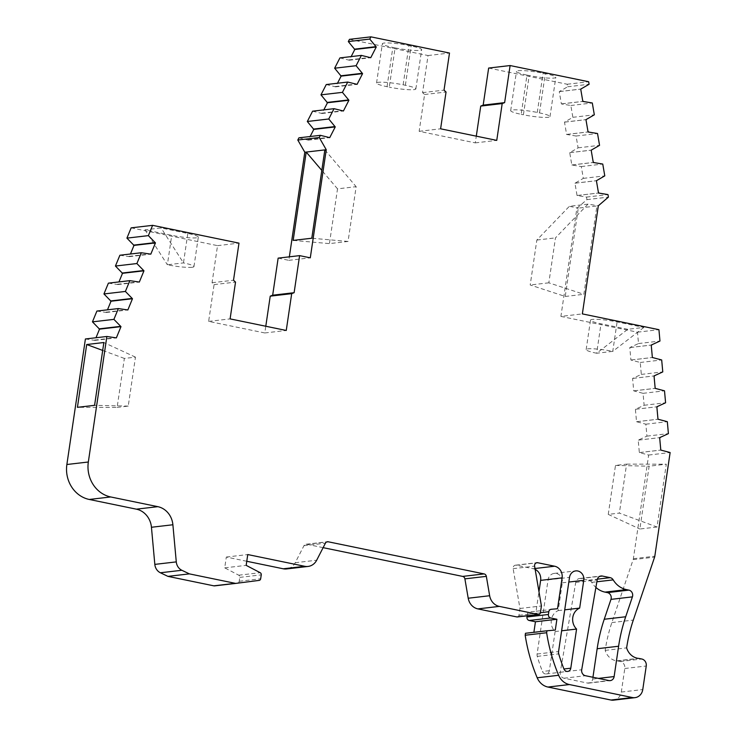 <?xml version="1.0" encoding="UTF-8"?>
<svg xmlns="http://www.w3.org/2000/svg" width="737" height="737" viewBox="0 0 737 737"><rect width="100%" height="100%" fill="white"/><g stroke="black" fill="none" stroke-linecap="round" stroke-linejoin="round"><path stroke-width="0.55" stroke-dasharray="3.69 2.76" d="M196.484 237.839A18.747 2.312 8.4 0 1 171.73 235.333L144.986 229.824L161.081 227.954L187.815 233.463A18.747 2.312 8.4 0 1 198.317 237.139A18.747 2.312 8.4 0 1 196.484 237.839M192.136 267.282A18.747 2.312 8.4 0 1 167.382 264.776L183.467 262.906A18.747 2.312 8.4 0 1 193.969 266.582A18.747 2.312 8.4 0 1 192.136 267.282M588.006 204.121L569.379 206.296L536.84 240.05L530.198 284.989L565.233 296.467L578.278 208.129L596.915 205.964L583.87 294.293L548.835 282.824L555.468 237.876L588.006 204.121L598.324 205.798M565.233 296.467L583.87 294.293M488.649 68.053L567.204 84.239L567.637 86.773L559.272 91.618L561.373 103.926L570.843 105.492L572.87 117.303L564.496 122.149L566.606 134.456L576.076 136.023L578.094 147.833L569.729 152.679L571.829 164.987L581.3 166.562L583.326 178.372L574.952 183.218L577.062 195.526L586.532 197.092L586.956 199.607L576.868 208.295L560.903 316.403L582.359 313.898M576.868 208.295L578.278 208.129L569.379 206.296M592.944 677.266L592.677 679.072A5.002 4.505 -96.6 0 1 588.799 683.125A5.002 4.505 -96.6 0 1 587.49 683.061L563.962 678.215A5.002 4.505 -96.6 0 1 560.249 672.264L575.735 582.414A5.002 4.505 -96.6 0 1 579.586 578.49A5.002 4.505 -96.6 0 1 580.894 578.545L588.734 580.166A5.002 4.505 -96.6 0 1 591.747 582.377A21.99 19.835 83.4 0 0 595.892 587.426M85.409 338.974L94.898 340.383L95.985 337.739M96.897 311.06L106.386 312.47L107.473 309.835M108.394 283.155L117.874 284.556L118.961 281.921M119.882 255.242L129.371 256.651L130.458 254.007M131.158 227.844L217.535 245.642L212.063 282.732L214.08 284.611L208.645 321.387L264.795 332.958L265.79 326.242M278.144 258.134L288.84 260.336L289.355 256.826M298.927 137.828L308.287 140.141L310.139 136.52M312.599 111.186L321.958 113.498L323.81 109.877M326.261 84.543L335.621 86.855L337.482 83.235M339.932 57.91L349.292 60.222L351.153 56.602M349.458 39.347L428.04 55.542L422.568 92.632L424.586 94.511L419.15 131.306L475.301 142.877L476.295 136.161M560.903 316.403L637.477 332.175L638.518 343.553L629.776 347.56L630.909 360.006L640.241 362.475L641.328 374.405L632.586 378.422L633.719 390.859L643.051 393.328L644.138 405.267L635.395 409.275L636.528 421.721L645.861 424.19L646.948 436.129L638.205 440.136L639.338 452.573L648.671 455.042L633.369 558.701A5.002 4.505 -96.6 0 1 633.138 559.632L611.857 622.581A149.961 135.24 83.4 0 0 605.178 650.393A15.053 13.579 83.4 0 0 616.639 660.859A5.997 5.408 -96.6 0 1 617.643 660.96L620.314 661.513A5.997 5.408 -96.6 0 1 624.792 668.505L621.309 692.052A9.996 9.019 -96.6 0 1 613.562 700.15M525.481 633.276L533.892 632.3M527.139 615.819L527.37 614.225A3.003 2.708 -96.6 0 1 529.774 611.784L536.075 611.249L538.968 591.682M535.154 569.388A9.996 9.019 83.4 0 0 533.173 568.715L516.241 565.224A3.003 2.708 83.4 0 0 513.145 568.66L519.963 608.467L518.94 615.331A1.999 1.806 -96.6 0 1 517.392 616.952M323.128 547.655L306.758 544.284A3.003 2.708 83.4 0 0 303.957 545.702L295.224 562.718A12.833 11.571 -96.6 0 1 286.601 568.936M246.775 561.272L226.314 557.052L224.721 567.849L238.751 575.201A1.999 1.806 -96.6 0 1 239.792 577.375L239.212 581.281A1.999 1.806 -96.6 0 1 237.683 582.893L214.651 585.869M555.118 631.554L549.341 670.698A3.998 3.602 -96.6 0 1 542.469 671.49A157.58 142.112 -96.6 0 1 537.273 656.381A5.002 4.505 -96.6 0 1 537.107 654.023L548.061 579.872A7.996 7.213 -96.6 0 1 554.261 573.395A7.996 7.213 -96.6 0 1 562.313 582.81L558.213 610.604A12.501 11.267 83.4 0 0 555.118 631.554L561.622 630.798M94.4 340.125L115.856 337.62M94.898 340.383L116.354 337.878M105.888 312.212L127.344 309.706M106.386 312.47L127.842 309.973M117.386 284.298L138.832 281.801M117.874 284.556L139.33 282.059M128.874 256.393L150.32 253.887M129.371 256.651L150.818 254.145M217.535 245.642L238.991 243.136M212.063 282.732L233.509 280.235M214.08 284.611L235.527 282.105M208.645 321.387L230.101 318.891M264.795 332.958L286.251 330.462M288.84 260.336L310.295 257.83M307.808 139.827L329.264 137.331M308.287 140.141L329.734 137.635M321.479 113.194L342.935 110.688M321.958 113.498L343.405 111.001M335.151 86.551L356.607 84.055M335.621 86.855L357.077 84.359M348.822 59.918L370.269 57.412M349.292 60.222L370.748 57.716M395.078 47.887L392.849 47.426A18.747 2.312 8.4 0 1 382.346 43.75A18.747 2.312 8.4 0 1 408.934 45.547L411.163 46.007A18.747 2.312 8.4 0 1 421.665 49.683A18.747 2.312 8.4 0 1 395.078 47.887L389.274 87.141L387.045 86.69A18.747 2.312 8.4 0 1 376.552 83.005A18.747 2.312 8.4 0 1 403.139 84.81L405.368 85.271A18.747 2.312 8.4 0 1 415.861 88.947A18.747 2.312 8.4 0 1 389.274 87.141M428.04 55.542L449.496 53.046M422.568 92.632L444.024 90.135M424.586 94.511L446.042 92.014M419.15 131.306L440.606 128.809M475.301 142.877L496.756 140.38M526.983 75.082L529.212 75.543A18.747 2.312 -171.6 0 0 555.799 77.348A18.747 2.312 -171.6 0 0 545.297 73.672L543.077 73.212A18.747 2.312 -171.6 0 0 516.48 71.406A18.747 2.312 -171.6 0 0 526.983 75.082L521.188 114.327A18.747 2.312 8.4 0 1 510.686 110.651A18.747 2.312 8.4 0 1 537.282 112.448L539.502 112.908A18.747 2.312 8.4 0 1 550.005 116.584A18.747 2.312 8.4 0 1 523.417 114.788L521.188 114.327M567.204 84.239L588.66 81.743M567.637 86.773L589.093 84.267M559.807 91.517L581.253 89.02M559.272 91.618L580.719 89.113M561.373 103.926L582.829 101.42M561.907 103.825L582.829 101.393M570.843 105.492L592.299 102.987M572.87 117.303L594.326 114.806M565.03 122.047L586.486 119.551M564.496 122.149L585.952 119.652M566.606 134.456L588.062 131.96M567.14 134.355L588.052 131.923M576.076 136.023L597.532 133.526M578.094 147.833L599.549 145.336M570.263 152.587L591.71 150.081M569.729 152.679L591.175 150.182M571.829 164.987L593.285 162.49M572.363 164.895L593.276 162.453M581.3 166.562L602.755 164.056M583.326 178.372L604.782 175.867M575.486 183.117L596.942 180.62M574.952 183.218L596.408 180.712M577.062 195.526L598.508 193.02L577.596 195.425M586.532 197.092L607.979 194.586M586.956 199.607L608.412 197.101M627.749 329.31L601.014 323.801A18.747 2.312 8.4 0 1 590.512 320.125A18.747 2.312 8.4 0 1 617.099 321.922L643.843 327.431L627.749 329.31L596.666 353.244A18.747 2.312 8.4 0 1 586.164 349.568A18.747 2.312 8.4 0 1 612.76 351.365L596.666 353.244L601.014 323.801M637.477 332.175L658.933 329.679M638.518 343.553L659.965 341.047M630.319 347.514L651.232 345.082M629.776 347.56L651.232 345.063M630.909 360.006L652.365 357.5M631.452 359.951L652.899 357.454M640.241 362.475L661.688 359.969M641.328 374.405L662.775 371.909M633.129 378.376L654.041 375.934L632.586 378.422M633.719 390.859L655.175 388.362M634.262 390.813L655.718 388.316M643.051 393.328L664.507 390.831M644.138 405.267L665.594 402.77M635.939 409.228L656.851 406.796L635.395 409.275M636.528 421.721L657.984 419.215M637.072 421.675L658.528 419.169M645.861 424.19L667.317 421.684M646.948 436.129L668.404 433.623M638.749 440.09L659.661 437.649L638.205 440.136M639.338 452.573L660.794 450.077M639.882 452.527L661.338 450.031M648.671 455.042L670.126 452.546M657.017 527.01L639.854 529.009L649.131 466.199L666.294 464.199L657.017 527.01L619.366 513.09L608.255 514.389L615.487 465.425L626.597 464.126L619.366 513.09M605.178 650.393L626.634 647.887M616.639 660.859L638.095 658.353M533.846 632.567L555.302 630.061M536.075 611.249L557.531 608.753M519.963 608.467L541.409 605.961M226.314 557.052L247.761 554.556M224.721 567.849L246.167 565.353M558.213 610.604L564.717 609.84M293.169 240.4L329.43 243.615L348.057 241.45L356.146 186.682L337.518 188.856L329.43 243.615M337.518 188.856L321.811 170.404M348.057 241.45L311.797 238.226M324.842 149.897L356.146 186.682M117.128 407.404L128.238 406.105L135.47 357.141L124.36 358.431L117.128 407.404L77.422 407.331M124.36 358.431L102.701 350.434M135.47 357.141L103.862 342.521M128.238 406.105L94.585 405.332M626.597 464.126L666.294 464.199M615.487 465.425L649.131 466.199M608.255 514.389L639.854 529.009M548.835 282.824L530.198 284.989M536.84 240.05L555.468 237.876M643.843 327.431L612.76 351.365L617.099 321.922M187.815 233.463L183.467 262.906L161.081 227.954M144.986 229.824L167.382 264.776L171.73 235.333M633.369 558.701L654.815 556.205M633.138 559.632L654.594 557.135M611.857 622.581L633.313 620.075M617.643 660.96L639.09 658.463M620.314 661.513L641.77 659.007M624.792 668.505L646.248 665.999M621.309 692.052L642.765 689.556M527.37 614.225L540.414 612.705M533.173 568.715L534.998 568.503M516.241 565.224L536.158 562.902M513.145 568.66L534.601 566.163M518.94 615.331L540.396 612.834M306.758 544.284L326.675 541.962M303.957 545.702L325.413 543.197M295.224 562.718L316.68 560.212M238.751 575.201L260.207 572.704M239.792 577.375L261.248 574.869M239.212 581.281L260.668 578.775M237.683 582.893L259.138 580.397M591.747 582.377L596.859 581.779M592.677 679.072L598.453 678.399M587.49 683.061L608.946 680.564M563.962 678.215L585.418 675.718M560.249 672.264L581.705 669.758M575.735 582.414L597.182 579.908M580.894 578.545L599.789 576.343M588.734 580.166L597.375 579.162M549.341 670.698L542.469 671.49M537.273 656.381L558.729 653.876M537.107 654.023L558.563 651.526M548.061 579.872L569.517 577.375M562.313 582.81L568.826 582.055M405.368 85.271L411.163 46.007M403.139 84.81L408.934 45.547M387.045 86.69L392.849 47.426M539.502 112.908L545.297 73.672M523.417 114.788L529.212 75.543M537.282 112.448L543.077 73.212M515.458 565.196L536.914 562.69M305.975 544.247L327.431 541.741M588.799 683.125L610.254 680.62M579.586 578.49L601.042 575.993M546.237 673.931L567.693 671.435M554.261 573.395L575.717 570.899M586.164 349.568L590.512 320.125M193.969 266.582L198.317 237.139M415.861 88.947L421.665 49.683M376.552 83.005L382.346 43.75M550.005 116.584L555.799 77.348M510.686 110.651L516.48 71.406"/><path stroke-width="1.11" d="M628.901 590.116A5.002 4.505 -96.6 0 1 632.641 595.947A5.002 4.505 -96.6 0 1 632.41 596.869L625.695 616.758A158.962 143.356 83.4 0 0 618.61 646.238L614.133 676.575A5.002 4.505 -96.6 0 1 610.254 680.62A5.002 4.505 -96.6 0 1 608.946 680.564L585.418 675.718A5.002 4.505 -96.6 0 1 581.705 669.758L597.182 579.908A5.002 4.505 -96.6 0 1 601.042 575.993A5.002 4.505 -96.6 0 1 602.35 576.048L610.19 577.661A5.002 4.505 -96.6 0 1 613.202 579.881A21.99 19.835 83.4 0 0 626.487 589.618L628.901 590.116L607.454 592.622A5.002 4.505 -96.6 0 1 611.185 598.444A5.002 4.505 -96.6 0 1 610.964 599.374L604.239 619.255A158.962 143.356 83.4 0 0 597.154 648.735L592.944 677.266M598.324 205.798L582.359 313.898L658.933 329.679L659.965 341.047L651.232 345.063L652.365 357.5L661.688 359.969L662.775 371.909L654.041 375.916L655.175 388.362L664.507 390.831L665.594 402.77L656.851 406.778L657.984 419.215L667.317 421.684L668.404 433.623L659.661 437.64L660.794 450.077L670.126 452.546L654.815 556.205A5.002 4.505 -96.6 0 1 654.594 557.135L633.313 620.075A149.961 135.24 83.4 0 0 626.634 647.887A15.053 13.579 83.4 0 0 638.095 658.353A5.997 5.408 -96.6 0 1 639.09 658.463L641.77 659.007A5.997 5.408 -96.6 0 1 646.248 665.999L642.765 689.556A9.996 9.019 -96.6 0 1 635.008 697.653A9.996 9.019 -96.6 0 1 632.401 697.534L569.397 684.553A15.993 14.427 -96.6 0 1 558.637 675.285A165.576 149.325 -96.6 0 1 546.642 632.742L546.928 630.78L555.302 630.061L556.896 619.264L550.659 617.984A3.003 2.708 -96.6 0 1 548.42 614.483L548.825 611.719A3.003 2.708 -96.6 0 1 551.23 609.287L557.531 608.753L562.091 577.863A9.996 9.019 83.4 0 0 554.629 566.219L537.697 562.727A3.003 2.708 83.4 0 0 534.601 566.163L541.409 605.961L540.396 612.834A1.999 1.806 -96.6 0 1 538.323 614.428L499.327 606.394A13.026 11.746 -96.6 0 1 489.654 595.726L486.346 576.362A3.003 2.708 83.4 0 0 484.117 573.911L328.214 541.778A3.003 2.708 83.4 0 0 325.413 543.197L316.68 560.212A12.833 11.571 -96.6 0 1 308.057 566.44A12.833 11.571 -96.6 0 1 304.713 566.292L247.761 554.556L246.167 565.353L260.207 572.704A1.999 1.806 -96.6 0 1 261.248 574.869L260.668 578.775A1.999 1.806 -96.6 0 1 259.138 580.397L236.098 583.363A3.003 2.708 -96.6 0 1 236.07 583.372A3.003 2.708 -96.6 0 1 235.287 583.336L189.381 573.874L181.846 570.272A9.996 9.019 -96.6 0 1 176.281 561.889L172.891 524.762A19.991 18.029 83.4 0 0 157.829 506.669L110.716 496.959A29.996 27.048 -96.6 0 1 88.329 462.007L106.865 336.477L116.354 337.878L120.988 326.629L113.913 319.361L118.353 308.563L127.842 309.973L132.476 298.715L125.401 291.447L129.841 280.65L139.33 282.059L143.964 270.811L136.889 263.542L141.329 252.745L150.818 254.145L155.452 242.897L148.377 235.628L152.614 225.338L238.991 243.136L233.509 280.235L235.527 282.105L230.101 318.891L286.251 330.462L291.686 293.658L294.118 292.7L299.6 255.628L310.295 257.83L326.251 149.731L319.25 137.515L320.374 135.322L329.734 137.635L335.252 126.902L328.757 118.989L334.045 108.68L343.405 111.001L348.914 100.26L342.429 92.355L347.717 82.047L357.077 84.359L362.586 73.617L356.1 65.713L361.388 55.404L370.748 57.716L376.257 46.984L369.771 39.07L370.914 36.85L449.496 53.046L444.024 90.135L446.042 92.014L440.606 128.809L496.756 140.38L502.192 103.576L504.633 102.618L510.105 65.547L588.66 81.743L589.093 84.267L580.719 89.113L582.829 101.42L592.299 102.987L594.326 114.806L585.952 119.652L588.062 131.96L597.532 133.526L599.549 145.336L591.175 150.182L593.285 162.49L602.755 164.056L604.782 175.867L596.408 180.712L598.508 193.02L607.979 194.586L608.412 197.101L598.324 205.798M595.892 587.426A21.99 19.835 83.4 0 0 605.031 592.115L607.454 592.622M236.043 583.372L214.651 585.869A3.003 2.708 -96.6 0 1 213.831 585.832L167.925 576.371L160.39 572.769A9.996 9.019 -96.6 0 1 154.825 564.385L151.444 527.268A19.991 18.029 83.4 0 0 136.373 509.166L89.269 499.465A29.996 27.048 -96.6 0 1 66.874 464.503L85.409 338.974L106.865 336.477M95.985 337.739L99.532 329.135L92.457 321.857L96.897 311.06L118.353 308.563M107.473 309.835L111.02 301.221L103.945 293.952L108.394 283.155L129.841 280.65M118.961 281.921L122.508 273.307L115.433 266.039L119.882 255.242L141.329 252.745M130.458 254.007L133.996 245.403L126.921 238.125L131.158 227.844L152.614 225.338M265.79 326.242L270.23 296.154L272.672 295.196L278.144 258.134L299.6 255.628M289.355 256.826L304.805 152.227L297.794 140.021L298.927 137.828L320.374 135.322M310.139 136.52L313.796 129.399L307.311 121.494L312.599 111.186L334.045 108.68M323.81 109.877L327.468 102.756L320.973 94.852L326.261 84.543L347.717 82.047M337.482 83.235L341.139 76.123L334.644 68.209L339.932 57.91L361.388 55.404M351.153 56.602L354.801 49.48L348.315 41.576L349.458 39.347L370.914 36.85M476.295 136.161L480.736 106.082L483.177 105.124L488.649 68.053L510.105 65.547M635.008 697.653L613.562 700.15A9.996 9.019 -96.6 0 1 610.955 700.03L547.95 687.05A15.993 14.427 -96.6 0 1 537.19 677.782A165.576 149.325 -96.6 0 1 525.186 635.239L525.481 633.276L546.928 630.78M533.892 632.3L535.44 621.77L529.203 620.48A3.003 2.708 -96.6 0 1 526.964 616.989L527.139 615.819M538.968 591.682L540.636 580.369A9.996 9.019 83.4 0 0 535.154 569.388M538.848 614.455L517.392 616.952A1.999 1.806 -96.6 0 1 516.867 616.933L477.88 608.891A13.026 11.746 -96.6 0 1 468.207 598.232L464.89 578.858A3.003 2.708 83.4 0 0 462.661 576.408L323.128 547.655M308.057 566.44L286.601 568.936A12.833 11.571 -96.6 0 1 283.257 568.789L246.775 561.272M579.669 608.099A12.501 11.267 83.4 0 0 576.574 629.057L570.788 668.192A3.998 3.602 -96.6 0 1 563.925 668.993A157.58 142.112 -96.6 0 1 558.729 653.876A5.002 4.505 -96.6 0 1 558.563 651.526L569.517 577.375A7.996 7.213 -96.6 0 1 575.717 570.899A7.996 7.213 -96.6 0 1 583.768 580.314L579.669 608.099L564.717 609.84M77.422 407.331L94.585 405.332L103.862 342.521L86.699 344.52L77.422 407.331M99.532 329.135L120.988 326.629M99.034 328.868L120.49 326.371M92.457 321.857L113.913 319.361M111.02 301.221L132.476 298.715M110.522 300.963L131.978 298.457M103.945 293.952L125.401 291.447M122.508 273.307L143.964 270.811M122.01 273.049L143.466 270.553M115.433 266.039L136.889 263.542M133.996 245.403L155.452 242.897M133.498 245.135L154.954 242.639M126.921 238.125L148.377 235.628M270.23 296.154L291.686 293.658M272.672 295.196L294.118 292.7M304.805 152.227L306.214 152.071L293.169 240.4L311.797 238.226L324.842 149.897L326.251 149.731M297.794 140.021L319.25 137.515M324.842 149.897L306.214 152.071L321.811 170.404M313.796 129.399L335.252 126.902M313.317 129.095L334.773 126.589M307.311 121.494L328.757 118.989M327.468 102.756L348.914 100.26M326.988 102.452L348.444 99.956M320.973 94.852L342.429 92.355M341.139 76.123L362.586 73.617M340.66 75.819L362.116 73.313M334.644 68.209L356.1 65.713M354.801 49.48L376.257 46.984M354.331 49.176L375.787 46.68M348.315 41.576L369.771 39.07M480.736 106.082L502.192 103.576M483.177 105.124L504.633 102.618M582.829 101.393L583.363 101.328M588.052 131.923L588.596 131.859M593.276 162.453L593.819 162.389M598.508 192.993L599.043 192.928M651.232 345.082L651.766 345.017M654.041 375.934L654.585 375.87M656.851 406.796L657.395 406.732M659.661 437.649L660.205 437.594M525.186 635.239L546.642 632.742M535.44 621.77L556.896 619.264M167.925 576.371L189.381 573.874M561.622 630.798L576.574 629.057M102.701 350.434L86.699 344.52M66.874 464.503L88.329 462.007M89.269 499.465L110.716 496.959M610.955 700.03L632.401 697.534M547.95 687.05L569.397 684.553M537.19 677.782L558.637 675.285M529.203 620.48L550.659 617.984M526.964 616.989L548.42 614.483M540.414 612.705L548.825 611.719M540.636 580.369L562.091 577.863M534.998 568.503L554.629 566.219M536.158 562.902L537.697 562.727M516.867 616.933L538.323 614.428M477.88 608.891L499.327 606.394M468.207 598.232L489.654 595.726M464.89 578.858L486.346 576.362M462.661 576.408L484.117 573.911M326.675 541.962L328.214 541.778M283.257 568.789L304.713 566.292M213.831 585.832L235.287 583.336M160.39 572.769L181.846 570.272M154.825 564.385L176.281 561.889M151.444 527.268L172.891 524.762M136.373 509.166L157.829 506.669M596.859 581.779L613.202 579.881M605.031 592.115L626.487 589.618M610.964 599.374L632.41 596.869M604.239 619.255L625.695 616.758M597.154 648.735L618.61 646.238M598.453 678.399L614.133 676.575M599.789 576.343L602.35 576.048M597.375 579.162L610.19 577.661M563.925 668.993L570.788 668.192M568.826 582.055L583.768 580.314M214.614 585.869L236.07 583.372"/></g></svg>
